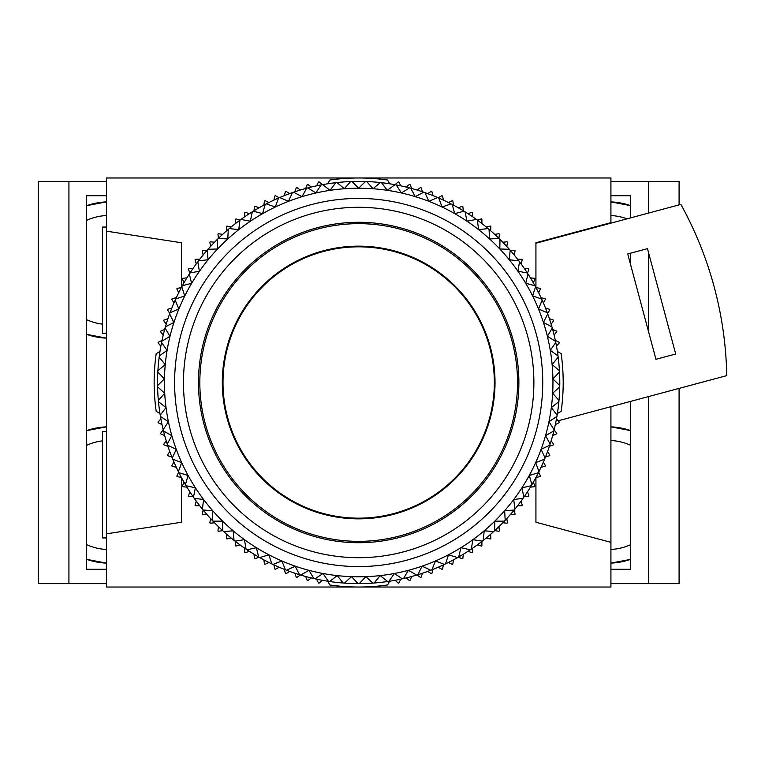 <?xml version="1.0" encoding="UTF-8"?>
<svg xmlns="http://www.w3.org/2000/svg" width="765" height="765" viewBox="0 0 765 765"><rect width="100%" height="100%" fill="white"/><g stroke="black" fill="none" stroke-linecap="round" stroke-linejoin="round"><path stroke-width="1.15" d="M630.685 430.628L610.919 426.87A68.171 68.171 0 0 1 630.685 430.628M630.685 205.661L610.919 201.893A68.171 68.171 0 0 1 630.685 205.661M627.051 218.838A54.544 54.544 0 0 0 610.919 215.539M630.685 445.307A54.544 54.544 0 0 0 610.919 440.516M610.919 563.107L630.685 559.339A68.171 68.171 0 0 1 610.919 563.107M610.919 569.294L630.685 569.294L630.685 401.367M610.919 195.706L630.685 195.706L630.685 217.862M630.685 265.034L630.685 253.148M610.919 583.619L648.414 583.619L648.414 396.614M648.414 331.188L648.414 252.163M648.414 213.11L648.414 181.382L679.091 181.382L679.091 204.886M610.919 181.382L648.414 181.382M648.414 583.619L679.091 583.619L679.091 388.4M610.919 549.461A54.544 54.544 0 0 0 630.685 544.67M106.421 563.107L86.655 559.339A68.171 68.171 0 0 0 106.421 563.107M106.421 338.13L86.655 334.372A68.171 68.171 0 0 0 106.421 338.13M102.472 324.14A54.544 54.544 0 0 1 86.655 319.694M106.421 549.461A54.544 54.544 0 0 1 86.655 544.67M86.655 430.628L106.421 426.87A68.171 68.171 0 0 0 86.655 430.628M86.655 205.661L106.421 201.893A68.171 68.171 0 0 0 86.655 205.661M106.421 569.294L86.655 569.294L86.655 195.706L106.421 195.706M106.421 181.382L38.25 181.382L38.25 583.619L68.927 583.619L68.927 181.382M106.421 583.619L68.927 583.619M86.655 445.307A54.544 54.544 0 0 1 102.472 440.86M86.655 220.33A54.544 54.544 0 0 1 106.421 215.539M358.67 518.163A135.663 135.663 0 0 0 494.343 382.5A135.663 135.663 0 0 0 358.67 246.837A135.663 135.663 0 0 0 223.007 382.5A135.663 135.663 0 0 0 358.67 518.163M358.67 518.852A136.352 136.352 0 0 1 222.319 382.5A136.352 136.352 0 0 1 358.67 246.148A136.352 136.352 0 0 1 495.022 382.5A136.352 136.352 0 0 1 358.67 518.852M358.67 223.657A158.843 158.843 0 0 0 199.828 382.5A158.843 158.843 0 0 0 358.67 541.343A158.843 158.843 0 0 0 517.523 382.5A158.843 158.843 0 0 0 358.67 223.657M358.67 542.71A160.21 160.21 0 0 0 518.88 382.5A160.21 160.21 0 0 0 358.67 222.29A160.21 160.21 0 0 0 198.46 382.5A160.21 160.21 0 0 0 358.67 542.71M358.67 557.704A175.204 175.204 0 0 0 533.884 382.5A175.204 175.204 0 0 0 358.67 207.296A175.204 175.204 0 0 0 183.466 382.5A175.204 175.204 0 0 0 358.67 557.704M327.688 183.782L329.801 180.024A204.523 204.523 0 0 1 387.539 180.024L389.653 183.782M358.67 566.569A184.069 184.069 0 0 0 542.739 382.5A184.069 184.069 0 0 0 358.67 198.431A184.069 184.069 0 0 0 174.602 382.5A184.069 184.069 0 0 0 358.67 566.569M358.67 576.8A194.3 194.3 0 0 0 401.405 192.962A194.3 194.3 0 0 0 281.836 560.955A194.3 194.3 0 0 0 358.67 576.8M359.282 583.619A201.119 201.119 0 0 0 372.909 583.112A201.119 201.119 0 0 0 374.133 583.016A201.119 201.119 0 0 0 402.304 578.828A201.119 201.119 0 0 0 403.509 578.55A201.119 201.119 0 0 0 416.686 575.07A201.119 201.119 0 0 0 417.862 574.706A201.119 201.119 0 0 0 430.752 570.26A201.119 201.119 0 0 0 431.89 569.81A201.119 201.119 0 0 0 470.284 549.806A201.119 201.119 0 0 0 471.297 549.117A201.119 201.119 0 0 0 494.611 530.709A201.119 201.119 0 0 0 514.185 510.026A201.119 201.119 0 0 0 514.96 509.069A201.119 201.119 0 0 0 523.183 498.187A201.119 201.119 0 0 0 523.882 497.183A201.119 201.119 0 0 0 544.594 459.172A201.119 201.119 0 0 0 545.062 458.034A201.119 201.119 0 0 0 549.748 445.23A201.119 201.119 0 0 0 550.131 444.063A201.119 201.119 0 0 0 553.86 430.953A201.119 201.119 0 0 0 554.156 429.758A201.119 201.119 0 0 0 556.91 416.399A201.119 201.119 0 0 0 557.111 415.185A201.119 201.119 0 0 0 559.741 386.832A201.119 201.119 0 0 0 559.76 385.598A201.119 201.119 0 0 0 558.182 357.169A201.119 201.119 0 0 0 558.029 355.945A201.119 201.119 0 0 0 547.73 313.908A201.119 201.119 0 0 0 547.3 312.751A201.119 201.119 0 0 0 535.557 286.808A201.119 201.119 0 0 0 534.974 285.728A201.119 201.119 0 0 0 519.531 261.793A201.119 201.119 0 0 0 518.794 260.808A201.119 201.119 0 0 0 499.994 239.416A201.119 201.119 0 0 0 499.124 238.556A201.119 201.119 0 0 0 477.379 220.157A201.119 201.119 0 0 0 476.385 219.431A201.119 201.119 0 0 0 465.063 211.829A201.119 201.119 0 0 0 464.02 211.188A201.119 201.119 0 0 0 452.172 204.437A201.119 201.119 0 0 0 451.082 203.873A201.119 201.119 0 0 0 396.232 184.92A201.119 201.119 0 0 0 395.017 184.7A201.119 201.119 0 0 0 381.534 182.692A201.119 201.119 0 0 0 380.31 182.548A201.119 201.119 0 0 0 337.03 182.548A201.119 201.119 0 0 0 335.806 182.692A201.119 201.119 0 0 0 322.323 184.7A201.119 201.119 0 0 0 321.109 184.92A201.119 201.119 0 0 0 266.258 203.873A201.119 201.119 0 0 0 265.168 204.437A201.119 201.119 0 0 0 253.32 211.188A201.119 201.119 0 0 0 252.278 211.829A201.119 201.119 0 0 0 240.956 219.431A201.119 201.119 0 0 0 239.961 220.157A201.119 201.119 0 0 0 218.216 238.556A201.119 201.119 0 0 0 217.346 239.416A201.119 201.119 0 0 0 198.546 260.808A201.119 201.119 0 0 0 197.81 261.793A201.119 201.119 0 0 0 182.366 285.728A201.119 201.119 0 0 0 181.783 286.808A201.119 201.119 0 0 0 169.62 313.908A201.119 201.119 0 0 0 159.321 355.945A201.119 201.119 0 0 0 157.58 385.598A201.119 201.119 0 0 0 157.6 386.832A201.119 201.119 0 0 0 160.229 415.185A201.119 201.119 0 0 0 160.43 416.399A201.119 201.119 0 0 0 163.184 429.758A201.119 201.119 0 0 0 163.481 430.953A201.119 201.119 0 0 0 167.21 444.063A201.119 201.119 0 0 0 167.592 445.23A201.119 201.119 0 0 0 172.278 458.034A201.119 201.119 0 0 0 172.747 459.172A201.119 201.119 0 0 0 193.459 497.183A201.119 201.119 0 0 0 194.157 498.187A201.119 201.119 0 0 0 202.381 509.069A201.119 201.119 0 0 0 203.155 510.026A201.119 201.119 0 0 0 222.73 530.709A201.119 201.119 0 0 0 258.656 556.987A201.119 201.119 0 0 0 259.727 557.589A201.119 201.119 0 0 0 285.45 569.81A201.119 201.119 0 0 0 286.598 570.26A201.119 201.119 0 0 0 299.478 574.706A201.119 201.119 0 0 0 300.655 575.07A201.119 201.119 0 0 0 313.841 578.55A201.119 201.119 0 0 0 315.037 578.828A201.119 201.119 0 0 0 343.208 583.016A201.119 201.119 0 0 0 344.432 583.112A201.119 201.119 0 0 0 359.282 583.619L365.852 576.667L372.909 583.112M366.712 181.544L373.024 188.735L380.31 182.548M381.534 182.692L387.291 190.322L395.017 184.7M396.232 184.92L401.405 192.962L409.533 187.922M410.719 188.238L415.29 196.634L423.762 192.206M424.919 192.608L428.859 201.319L437.637 197.533M438.766 198.02L442.046 206.999L451.082 203.873M452.172 204.437L454.783 213.636L464.02 211.188M465.063 211.829L466.994 221.2L476.385 219.431M477.379 220.157L478.603 229.634L488.108 228.572M489.045 229.366L489.571 238.91L499.124 238.556M499.994 239.416L499.813 248.969L509.366 249.314M510.178 250.241L509.289 259.756L518.794 260.808M519.531 261.793L517.943 271.221L527.343 272.971M528.013 274.004L525.727 283.289L534.974 285.728M535.557 286.808L532.603 295.892L541.639 299.01M542.146 300.129L538.522 308.974L547.3 312.751M547.73 313.908L543.456 322.457L551.938 326.875M552.273 328.051L547.386 336.265L555.524 341.295M555.773 342.5L550.284 350.332L558.029 355.945M558.182 357.169L552.139 364.57L559.444 370.738M559.511 371.972L552.932 378.914L559.76 385.598M559.741 386.832L552.674 393.267L558.986 400.449M558.871 401.673L551.345 407.563L557.111 415.185M556.91 416.399L548.964 421.725L554.156 429.758M553.86 430.953L545.55 435.668L550.131 444.063M549.748 445.23L541.113 449.332L545.062 458.034M544.594 459.172L535.682 462.624L538.971 471.594M538.426 472.694L529.284 475.476L531.904 484.666M531.273 485.727L521.95 487.821L523.882 497.183M523.183 498.187L513.726 499.593L514.96 509.069M510.446 514.453L514.749 514.673A204.523 204.523 0 0 0 515.113 514.233L514.185 510.026L504.651 510.724L505.187 520.267M504.345 521.156L494.783 521.156L494.611 530.709M493.702 531.541L484.178 530.824L483.298 540.348M482.332 541.104L472.875 539.688L471.297 549.117M470.284 549.806L460.96 547.692L458.684 556.987M457.623 557.589L448.472 554.797L445.526 563.891M444.417 564.417L435.505 560.955L431.89 569.81M430.752 570.26L422.117 566.148L417.862 574.706M416.686 575.07L408.376 570.327L403.509 578.55M402.304 578.828L394.377 573.492L388.907 581.333M387.692 581.515L380.167 575.605L374.133 583.016M358.058 583.619L351.489 576.667L344.432 583.112M343.208 583.016L337.174 575.605L329.658 581.515M328.443 581.333L322.973 573.492L315.037 578.828M313.841 578.55L308.964 570.327L300.655 575.07M299.478 574.706L295.223 566.148L286.598 570.26M285.45 569.81L281.836 560.955L272.923 564.417M271.814 563.891L268.869 554.797L259.727 557.589M258.656 556.987L256.39 547.692L247.066 549.806M246.043 549.117L244.465 539.688L235.008 541.104M234.042 540.348L233.172 530.824L223.638 531.541M222.73 530.709L222.558 521.156L212.995 521.156M212.154 520.267L212.689 510.724L203.155 510.026L202.228 514.233A204.523 204.523 0 0 0 202.591 514.673L206.894 514.453M202.381 509.069L203.614 499.593L194.157 498.187M193.459 497.183L195.391 487.821L186.067 485.727M185.436 484.666L188.066 475.476L178.914 472.694M178.369 471.594L181.659 462.624L172.747 459.172M172.278 458.034L176.227 449.332L167.592 445.23M167.21 444.063L171.79 435.668L163.481 430.953M163.184 429.758L168.377 421.725L160.43 416.399M160.229 415.185L165.995 407.563L158.47 401.673M158.355 400.449L164.676 393.267L157.6 386.832M157.58 385.598L164.408 378.914L157.829 371.972M157.896 370.738L165.202 364.57L159.158 357.169M159.321 355.945L167.057 350.332L161.578 342.5M161.826 341.295L169.954 336.265L165.068 328.051M165.403 326.875L173.885 322.457L169.62 313.908M170.04 312.751L178.819 308.974L175.195 300.129M175.701 299.01L184.738 295.892L181.783 286.808M182.366 285.728L191.613 283.289L189.328 274.004M189.997 272.971L199.397 271.221L197.81 261.793M198.546 260.808L208.051 259.756L207.162 250.241M207.975 249.314L217.528 248.969L217.346 239.416M218.216 238.556L227.769 238.91L228.295 229.366M229.232 228.572L238.737 229.634L239.961 220.157M240.956 219.431L250.356 221.2L252.278 211.829M253.32 211.188L262.558 213.636L265.168 204.437M266.258 203.873L275.295 206.999L278.575 198.02M279.703 197.533L288.482 201.319L292.421 192.608M293.578 192.206L302.051 196.634L306.622 188.238M307.807 187.922L315.935 192.962L321.109 184.92M316.595 185.838L318.498 181.965A204.523 204.523 0 0 1 319.043 181.85L330.05 190.322L335.806 182.692M337.03 182.548L344.317 188.735L350.628 181.544M351.852 181.496L358.67 188.2L365.488 181.496M400.745 579.162L398.852 583.035A204.523 204.523 0 0 1 398.297 583.15L395.056 580.3M411.704 576.494L410.03 580.472A204.523 204.523 0 0 1 409.485 580.616L406.091 577.948M422.5 573.215L421.046 577.279A204.523 204.523 0 0 1 420.511 577.451L416.973 574.974M433.095 569.342L431.871 573.473A204.523 204.523 0 0 1 431.345 573.673L427.673 571.407M443.451 564.866L442.466 569.074A204.523 204.523 0 0 1 441.95 569.303L438.163 567.238M453.549 559.827L452.794 564.082A204.523 204.523 0 0 1 452.297 564.341L448.395 562.495M463.341 554.233L462.825 558.517A204.523 204.523 0 0 1 462.337 558.804L458.34 557.178M472.808 548.094L472.531 552.397A204.523 204.523 0 0 1 472.062 552.712L467.979 551.316M481.912 541.429L481.883 545.751A204.523 204.523 0 0 1 481.434 546.086L477.274 544.919M490.623 534.276L490.843 538.579A204.523 204.523 0 0 1 490.413 538.942L486.196 538.015M498.933 526.636L499.382 530.929A204.523 204.523 0 0 1 498.971 531.312L494.716 530.623M506.793 518.546L507.482 522.801A204.523 204.523 0 0 1 507.099 523.212L502.806 522.763M521.089 501.104L522.256 505.254A204.523 204.523 0 0 1 521.921 505.713L517.599 505.742M527.487 491.809L528.883 495.892A204.523 204.523 0 0 1 528.567 496.361L524.264 496.628M533.348 482.17L534.974 486.167A204.523 204.523 0 0 1 534.687 486.655L530.403 487.171M538.665 472.225L540.511 476.126A204.523 204.523 0 0 1 540.253 476.624L535.997 477.379M543.408 461.993L545.474 465.78A204.523 204.523 0 0 1 545.244 466.296L541.046 467.281M547.577 451.503L549.844 455.175A204.523 204.523 0 0 1 549.643 455.701L545.512 456.925M551.154 440.803L553.621 444.341A204.523 204.523 0 0 1 553.449 444.876L549.385 446.33M554.118 429.92L556.786 433.315A204.523 204.523 0 0 1 556.643 433.86L552.665 435.534M556.471 418.885L559.32 422.127A204.523 204.523 0 0 1 559.205 422.682L555.333 424.575M557.389 351.518L561.147 353.631A204.523 204.523 0 0 1 561.147 411.369L557.389 413.483M555.333 340.425L559.205 342.318A204.523 204.523 0 0 1 559.32 342.873L556.471 346.115M552.665 329.466L556.643 331.14A204.523 204.523 0 0 1 556.786 331.685L554.118 335.08M549.385 318.67L553.449 320.124A204.523 204.523 0 0 1 553.621 320.659L551.154 324.197M545.512 308.075L549.643 309.299A204.523 204.523 0 0 1 549.844 309.825L547.577 313.497M541.046 297.719L545.244 298.704A204.523 204.523 0 0 1 545.474 299.22L543.408 303.007M535.997 287.621L540.253 288.376A204.523 204.523 0 0 1 540.511 288.874L538.665 292.775M530.403 277.829L534.687 278.345A204.523 204.523 0 0 1 534.974 278.833L533.348 282.83M524.264 268.372L528.567 268.639A204.523 204.523 0 0 1 528.883 269.108L527.487 273.191M517.599 259.259L521.921 259.287A204.523 204.523 0 0 1 522.256 259.746L521.089 263.896M510.446 250.547L514.749 250.327A204.523 204.523 0 0 1 515.113 250.767L514.185 254.975M502.806 242.237L507.099 241.788A204.523 204.523 0 0 1 507.482 242.199L506.793 246.454M494.716 234.377L498.971 233.688A204.523 204.523 0 0 1 499.382 234.071L498.933 238.364M486.196 226.985L490.413 226.058A204.523 204.523 0 0 1 490.843 226.421L490.623 230.724M477.274 220.081L481.434 218.914A204.523 204.523 0 0 1 481.883 219.249L481.912 223.571M467.979 213.684L472.062 212.288A204.523 204.523 0 0 1 472.531 212.603L472.808 216.906M458.34 207.822L462.337 206.196A204.523 204.523 0 0 1 462.825 206.483L463.341 210.767M448.395 202.505L452.297 200.66A204.523 204.523 0 0 1 452.794 200.918L453.549 205.173M438.163 197.762L441.95 195.697A204.523 204.523 0 0 1 442.466 195.926L443.451 200.134M427.673 193.593L431.345 191.327A204.523 204.523 0 0 1 431.871 191.527L433.095 195.658M416.973 190.026L420.511 187.549A204.523 204.523 0 0 1 421.046 187.721L422.5 191.786M406.091 187.052L409.485 184.384A204.523 204.523 0 0 1 410.03 184.528L411.704 188.506M395.056 184.7L398.297 181.85A204.523 204.523 0 0 1 398.852 181.965L400.745 185.838M305.637 188.506L307.31 184.528A204.523 204.523 0 0 1 307.855 184.384L311.25 187.052M294.841 191.786L296.294 187.721A204.523 204.523 0 0 1 296.83 187.549L300.368 190.026M284.245 195.658L285.469 191.527A204.523 204.523 0 0 1 285.995 191.327L289.667 193.593M273.889 200.134L274.874 195.926A204.523 204.523 0 0 1 275.39 195.697L279.187 197.762M263.801 205.173L264.547 200.918A204.523 204.523 0 0 1 265.053 200.66L268.945 202.505M253.999 210.767L254.516 206.483A204.523 204.523 0 0 1 255.003 206.196L259 207.822M244.542 216.906L244.81 212.603A204.523 204.523 0 0 1 245.278 212.288L249.361 213.684M235.429 223.571L235.457 219.249A204.523 204.523 0 0 1 235.916 218.914L240.067 220.081M226.717 230.724L226.507 226.421A204.523 204.523 0 0 1 226.937 226.058L231.145 226.985M218.417 238.364L217.958 234.071A204.523 204.523 0 0 1 218.369 233.688L222.625 234.377M210.547 246.454L209.859 242.199A204.523 204.523 0 0 1 210.241 241.788L214.535 242.237M203.155 254.975L202.228 250.767A204.523 204.523 0 0 1 202.591 250.327L206.894 250.547M196.251 263.896L195.085 259.746A204.523 204.523 0 0 1 195.419 259.287L199.742 259.259M189.854 273.191L188.458 269.108A204.523 204.523 0 0 1 188.773 268.639L193.076 268.372M183.992 282.83L182.366 278.833A204.523 204.523 0 0 1 182.653 278.345L186.937 277.829M178.675 292.775L176.83 288.874A204.523 204.523 0 0 1 177.088 288.376L181.343 287.621M173.932 303.007L171.867 299.22A204.523 204.523 0 0 1 172.096 298.704L176.304 297.719M169.763 313.497L167.497 309.825A204.523 204.523 0 0 1 167.698 309.299L171.829 308.075M166.196 324.197L163.72 320.659A204.523 204.523 0 0 1 163.892 320.124L167.956 318.67M163.222 335.08L160.564 331.685A204.523 204.523 0 0 1 160.698 331.14L164.676 329.466M160.88 346.115L158.02 342.873A204.523 204.523 0 0 1 158.135 342.318L162.008 340.425M159.952 413.483L156.194 411.369A204.523 204.523 0 0 1 156.194 353.631L159.952 351.518M162.008 424.575L158.135 422.682A204.523 204.523 0 0 1 158.02 422.127L160.88 418.885M164.676 435.534L160.698 433.86A204.523 204.523 0 0 1 160.564 433.315L163.222 429.92M167.956 446.33L163.892 444.876A204.523 204.523 0 0 1 163.72 444.341L166.196 440.803M171.829 456.925L167.698 455.701A204.523 204.523 0 0 1 167.497 455.175L169.763 451.503M176.304 467.281L172.096 466.296A204.523 204.523 0 0 1 171.867 465.78L173.932 461.993M181.343 477.379L177.088 476.624A204.523 204.523 0 0 1 176.83 476.126L178.675 472.225M186.937 487.171L182.653 486.655A204.523 204.523 0 0 1 182.366 486.167L183.992 482.17M193.076 496.628L188.773 496.361A204.523 204.523 0 0 1 188.458 495.892L189.854 491.809M199.742 505.742L195.419 505.713A204.523 204.523 0 0 1 195.085 505.254L196.251 501.104M214.535 522.763L210.241 523.212A204.523 204.523 0 0 1 209.859 522.801L210.547 518.546M222.625 530.623L218.369 531.312A204.523 204.523 0 0 1 217.958 530.929L218.417 526.636M231.145 538.015L226.937 538.942A204.523 204.523 0 0 1 226.507 538.579L226.717 534.276M240.067 544.919L235.916 546.086A204.523 204.523 0 0 1 235.457 545.751L235.429 541.429M249.361 551.316L245.278 552.712A204.523 204.523 0 0 1 244.81 552.397L244.542 548.094M259 557.178L255.003 558.804A204.523 204.523 0 0 1 254.516 558.517L253.999 554.233M268.945 562.495L265.053 564.341A204.523 204.523 0 0 1 264.547 564.082L263.801 559.827M279.187 567.238L275.39 569.303A204.523 204.523 0 0 1 274.874 569.074L273.889 564.866M289.667 571.407L285.995 573.673A204.523 204.523 0 0 1 285.469 573.473L284.245 569.342M300.368 574.974L296.83 577.451A204.523 204.523 0 0 1 296.294 577.279L294.841 573.215M311.25 577.948L307.855 580.616A204.523 204.523 0 0 1 307.31 580.472L305.637 576.494M322.285 580.3L319.043 583.15A204.523 204.523 0 0 1 318.498 583.035L316.595 579.162M327.688 581.218L329.801 584.976A204.523 204.523 0 0 0 387.539 584.976L389.653 581.218M647.477 248.654L675.705 354.013L655.949 359.311L627.721 253.942L647.477 248.654M535.921 243.251L680.869 204.408A368.147 368.147 0 0 1 726.75 375.625L558.154 420.798M610.919 223.16L610.919 222.653L535.921 242.744L535.921 287.487M535.921 477.513L535.921 522.256L610.919 542.347L610.919 406.664M610.919 222.653L610.919 177.977L106.421 177.977L106.421 533.846L181.42 522.256L181.42 477.513M106.421 231.154L181.42 242.744L181.42 287.487M106.421 533.846L106.421 587.023L610.919 587.023L610.919 542.347M106.421 227.062L102.472 227.062L102.472 333.416L106.421 333.416M106.421 537.938L102.472 537.938L102.472 431.584L106.421 431.584"/></g></svg>
